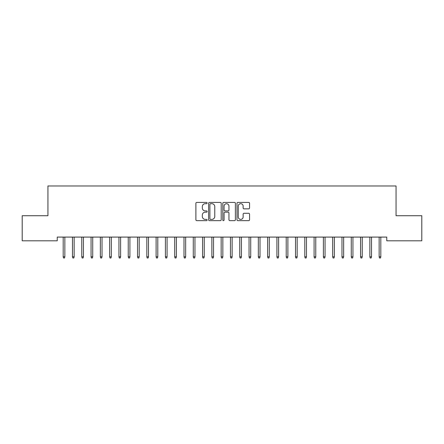 <?xml version="1.0" encoding="UTF-8"?>
<svg xmlns="http://www.w3.org/2000/svg" width="444" height="444" viewBox="0 0 444 444"><rect width="100%" height="100%" fill="white"/><g stroke="black" fill="none" stroke-linecap="round" stroke-linejoin="round"><path stroke-width="0.67" d="M207.132 203.052A0.638 0.638 0 0 0 206.493 202.414L196.803 202.414A0.91 0.91 0 0 0 195.887 203.324L195.887 219.747A0.91 0.91 0 0 0 196.803 220.657L206.493 220.657A0.638 0.638 0 0 0 207.132 220.019A0.638 0.638 0 0 0 206.493 219.38L205.239 219.38A2.919 2.919 0 0 1 202.32 216.461L202.32 215.096A2.919 2.919 0 0 1 205.239 212.177L206.493 212.177A0.638 0.638 0 0 0 207.132 211.538A0.638 0.638 0 0 0 206.493 210.9L205.239 210.9A2.919 2.919 0 0 1 202.32 207.981L202.32 206.61A2.919 2.919 0 0 1 205.239 203.691L206.493 203.691A0.638 0.638 0 0 0 207.132 203.052M248.657 208.847A0.91 0.91 0 0 0 249.572 207.931L249.572 203.324A0.91 0.91 0 0 0 248.657 202.414L237.895 202.414A0.91 0.91 0 0 0 236.985 203.324L236.985 219.747A0.91 0.91 0 0 0 237.895 220.657L248.657 220.657A0.91 0.91 0 0 0 249.572 219.747L249.572 214.18A0.91 0.91 0 0 0 248.657 213.27L244.05 213.27A0.91 0.91 0 0 0 243.14 214.18L243.14 216.938A2.442 2.442 0 0 1 240.698 219.38A2.442 2.442 0 0 1 238.262 216.938L238.262 206.133A2.442 2.442 0 0 1 240.698 203.691A2.442 2.442 0 0 1 243.14 206.133L243.14 207.931A0.91 0.91 0 0 0 244.05 208.847L248.657 208.847M386.763 237.09L57.237 237.09L57.237 240.809L22.2 240.809L22.2 215.717L47.941 215.717L47.941 185.981L396.059 185.981L396.059 215.717L421.8 215.717L421.8 240.809L386.763 240.809L386.763 237.09M221.201 203.324A0.91 0.91 0 0 0 220.291 202.414L209.524 202.414A0.91 0.91 0 0 0 208.613 203.324L208.613 219.747A0.91 0.91 0 0 0 209.524 220.657L220.291 220.657A0.91 0.91 0 0 0 221.201 219.747L221.201 203.324M223.709 202.414L234.476 202.414A0.91 0.91 0 0 1 235.387 203.324L235.387 219.747A0.91 0.91 0 0 1 234.476 220.657L229.87 220.657A0.91 0.91 0 0 1 228.954 219.747L228.954 213.087A0.91 0.91 0 0 0 228.044 212.177L224.986 212.177A0.91 0.91 0 0 0 224.076 213.087L224.076 220.019A0.638 0.638 0 0 1 223.437 220.657A0.638 0.638 0 0 1 222.799 220.019L222.799 203.324A0.91 0.91 0 0 1 223.709 202.414M210.528 203.691A0.638 0.638 0 0 0 209.89 204.329L209.89 218.742A0.638 0.638 0 0 0 210.528 219.38L211.855 219.38A2.919 2.919 0 0 0 214.768 216.461L214.768 206.61A2.919 2.919 0 0 0 211.855 203.691L210.528 203.691M228.954 206.177A2.442 2.442 0 0 0 226.518 203.735A2.442 2.442 0 0 0 224.076 206.177L224.076 209.984A0.91 0.91 0 0 0 224.986 210.9L228.044 210.9A0.91 0.91 0 0 0 228.954 209.984L228.954 206.177M64.857 256.81L64.485 258.019L63.553 258.019L63.181 256.81L64.857 256.81L64.857 237.09M63.181 256.81L63.181 237.09M74.148 256.81L73.776 258.019L72.849 258.019L72.477 256.81L74.148 256.81L74.148 237.09M72.477 256.81L72.477 237.09M83.439 256.81L83.067 258.019L82.14 258.019L81.768 256.81L83.439 256.81L83.439 237.09M81.768 256.81L81.768 237.09M92.735 256.81L92.363 258.019L91.431 258.019L91.059 256.81L92.735 256.81L92.735 237.09M91.059 256.81L91.059 237.09M102.026 256.81L101.654 258.019L100.727 258.019L100.355 256.81L102.026 256.81L102.026 237.09M100.355 256.81L100.355 237.09M111.322 256.81L110.95 258.019L110.018 258.019L109.646 256.81L111.322 256.81L111.322 237.09M109.646 256.81L109.646 237.09M120.613 256.81L120.241 258.019L119.314 258.019L118.942 256.81L120.613 256.81L120.613 237.09M118.942 256.81L118.942 237.09M129.909 256.81L129.537 258.019L128.605 258.019L128.233 256.81L129.909 256.81L129.909 237.09M128.233 256.81L128.233 237.09M139.2 256.81L138.828 258.019L137.901 258.019L137.529 256.81L139.2 256.81L139.2 237.09M137.529 256.81L137.529 237.09M148.49 256.81L148.118 258.019L147.192 258.019L146.82 256.81L148.49 256.81L148.49 237.09M146.82 256.81L146.82 237.09M157.787 256.81L157.415 258.019L156.482 258.019L156.11 256.81L157.787 256.81L157.787 237.09M156.11 256.81L156.11 237.09M167.077 256.81L166.705 258.019L165.779 258.019L165.407 256.81L167.077 256.81L167.077 237.09M165.407 256.81L165.407 237.09M176.373 256.81L176.002 258.019L175.069 258.019L174.697 256.81L176.373 256.81L176.373 237.09M174.697 256.81L174.697 237.09M185.664 256.81L185.292 258.019L184.365 258.019L183.994 256.81L185.664 256.81L185.664 237.09M183.994 256.81L183.994 237.09M194.955 256.81L194.583 258.019L193.656 258.019L193.284 256.81L194.955 256.81L194.955 237.09M193.284 256.81L193.284 237.09M204.251 256.81L203.879 258.019L202.947 258.019L202.575 256.81L204.251 256.81L204.251 237.09M202.575 256.81L202.575 237.09M213.542 256.81L213.17 258.019L212.243 258.019L211.871 256.81L213.542 256.81L213.542 237.09M211.871 256.81L211.871 237.09M222.838 256.81L222.466 258.019L221.534 258.019L221.162 256.81L222.838 256.81L222.838 237.09M221.162 256.81L221.162 237.09M232.129 256.81L231.757 258.019L230.83 258.019L230.458 256.81L232.129 256.81L232.129 237.09M230.458 256.81L230.458 237.09M241.425 256.81L241.053 258.019L240.121 258.019L239.749 256.81L241.425 256.81L241.425 237.09M239.749 256.81L239.749 237.09M250.716 256.81L250.344 258.019L249.417 258.019L249.045 256.81L250.716 256.81L250.716 237.09M249.045 256.81L249.045 237.09M260.006 256.81L259.635 258.019L258.708 258.019L258.336 256.81L260.006 256.81L260.006 237.09M258.336 256.81L258.336 237.09M269.303 256.81L268.931 258.019L267.998 258.019L267.627 256.81L269.303 256.81L269.303 237.09M267.627 256.81L267.627 237.09M278.593 256.81L278.222 258.019L277.295 258.019L276.923 256.81L278.593 256.81L278.593 237.09M276.923 256.81L276.923 237.09M287.89 256.81L287.518 258.019L286.585 258.019L286.214 256.81L287.89 256.81L287.89 237.09M286.214 256.81L286.214 237.09M297.18 256.81L296.808 258.019L295.882 258.019L295.51 256.81L297.18 256.81L297.18 237.09M295.51 256.81L295.51 237.09M306.471 256.81L306.099 258.019L305.172 258.019L304.8 256.81L306.471 256.81L306.471 237.09M304.8 256.81L304.8 237.09M315.767 256.81L315.395 258.019L314.463 258.019L314.091 256.81L315.767 256.81L315.767 237.09M314.091 256.81L314.091 237.09M325.058 256.81L324.686 258.019L323.759 258.019L323.387 256.81L325.058 256.81L325.058 237.09M323.387 256.81L323.387 237.09M334.354 256.81L333.982 258.019L333.05 258.019L332.678 256.81L334.354 256.81L334.354 237.09M332.678 256.81L332.678 237.09M343.645 256.81L343.273 258.019L342.346 258.019L341.974 256.81L343.645 256.81L343.645 237.09M341.974 256.81L341.974 237.09M352.941 256.81L352.569 258.019L351.637 258.019L351.265 256.81L352.941 256.81L352.941 237.09M351.265 256.81L351.265 237.09M362.232 256.81L361.86 258.019L360.933 258.019L360.561 256.81L362.232 256.81L362.232 237.09M360.561 256.81L360.561 237.09M371.523 256.81L371.151 258.019L370.224 258.019L369.852 256.81L371.523 256.81L371.523 237.09M369.852 256.81L369.852 237.09M380.819 256.81L380.447 258.019L379.515 258.019L379.143 256.81L380.819 256.81L380.819 237.09M379.143 256.81L379.143 237.09"/></g></svg>
